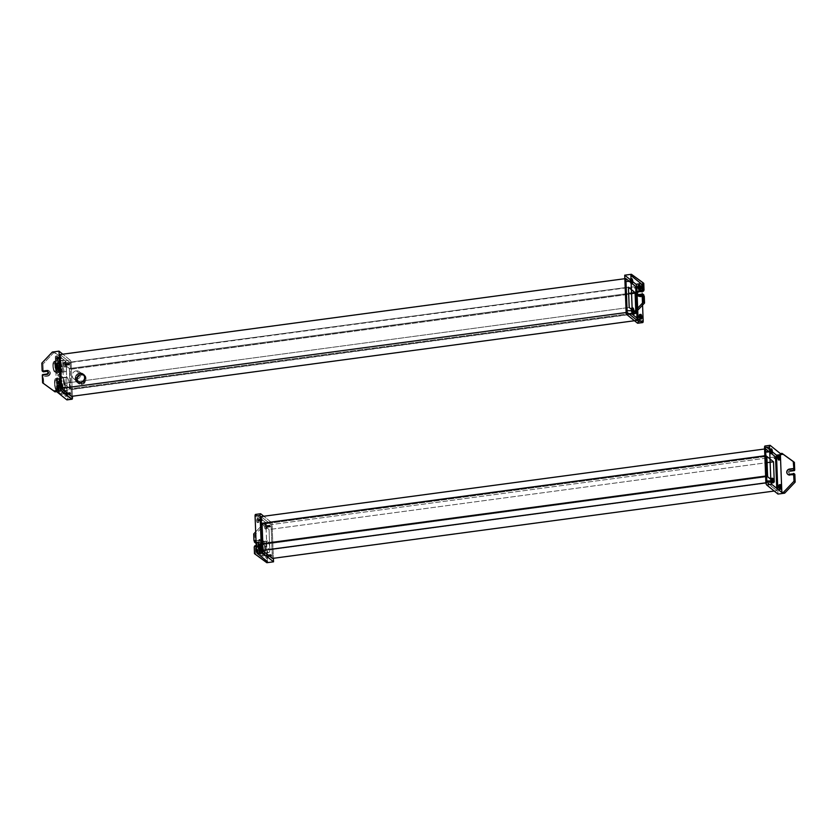 <?xml version="1.0" encoding="UTF-8"?>
<svg xmlns="http://www.w3.org/2000/svg" width="837" height="837" viewBox="0 0 837 837"><rect width="100%" height="100%" fill="white"/><g stroke="black" fill="none" stroke-linecap="round" stroke-linejoin="round"><path stroke-width="0.63" stroke-dasharray="4.18 3.14" d="M265.35 523.826L264.21 522.895L255.683 531.872L264.21 522.895L265.35 523.826L272.035 522.926L263.76 516.251L272.035 522.926L273.396 558.3L272.035 522.926L265.35 523.826L254.866 534.864L265.35 523.826M253.716 533.943L254.866 534.864L255.159 542.47A0.586 0.534 -51.1 0 0 255.159 542.491L254.866 534.864L253.716 533.943M255.756 514.514L265.873 522.675L264.21 522.895L265.873 522.675L255.756 514.514L260.767 513.834L255.756 514.514A2.354 0.711 -97.6 0 0 255.526 514.431M270.958 555.098L271.533 555.559L267.003 555.632L267.411 556.741L267.578 556.092L271.533 555.559L271.366 556.207L271.125 554.45L271.533 555.559L267.578 556.092L267.17 554.983L267.003 555.632L270.958 555.098M263.027 548.706L263.603 549.166L259.072 549.239L259.48 550.348L259.648 549.7L263.603 549.166L263.195 548.057L263.603 549.166L259.648 549.7L259.24 548.591L259.072 549.239L263.027 548.706M261.908 519.4L262.473 519.861L257.953 519.934L258.351 521.032L258.518 520.394L262.473 519.861L262.305 520.509L262.075 518.752L262.473 519.861L258.518 520.394L258.12 519.285L257.953 519.934L261.908 519.4M269.828 525.793L270.403 526.253L265.873 526.327L266.281 527.425L266.448 526.787L270.403 526.253L270.236 526.902L269.995 525.144L270.403 526.253L266.448 526.787L266.051 525.678L265.873 526.327L269.828 525.793M267.369 561.564L265.873 522.675L267.369 561.564M259.072 550.223A2.354 0.711 -97.6 0 1 258.392 551.865A2.354 0.711 -97.6 0 1 257.545 548.988A2.354 0.711 -97.6 0 1 258.214 547.356A2.354 0.711 -97.6 0 1 259.072 550.223L260.129 550.087A2.354 0.711 -97.6 0 1 259.679 551.803A2.354 0.711 -97.6 0 1 258.602 548.852L257.545 548.988A2.354 0.711 82.4 0 0 258.623 551.949A2.354 0.711 82.4 0 0 259.072 550.223A2.354 0.711 82.4 0 0 257.995 547.272A2.354 0.711 82.4 0 0 257.545 548.988L258.602 548.852A2.354 0.711 -97.6 0 1 259.051 547.136A2.354 0.711 -97.6 0 1 260.129 550.087L259.072 550.223M266.993 556.615A2.354 0.711 -97.6 0 1 266.323 558.258A2.354 0.711 -97.6 0 1 265.465 555.391A2.354 0.711 -97.6 0 1 266.145 553.749A2.354 0.711 -97.6 0 1 266.993 556.615L268.049 556.479A2.354 0.711 -97.6 0 1 267.599 558.195A2.354 0.711 -97.6 0 1 266.522 555.245L265.465 555.391A2.354 0.711 82.4 0 0 266.543 558.342A2.354 0.711 82.4 0 0 266.993 556.615A2.354 0.711 82.4 0 0 265.915 553.665A2.354 0.711 82.4 0 0 265.465 555.391L266.522 555.245A2.354 0.711 -97.6 0 1 266.972 553.529A2.354 0.711 -97.6 0 1 268.049 556.479L266.993 556.615M257.942 520.917A2.354 0.711 -97.6 0 1 257.262 522.56A2.354 0.711 -97.6 0 1 256.415 519.683A2.354 0.711 -97.6 0 1 257.095 518.051A2.354 0.711 -97.6 0 1 257.942 520.917L258.999 520.771A2.354 0.711 -97.6 0 1 258.549 522.497A2.354 0.711 -97.6 0 1 257.472 519.547L256.415 519.683A2.354 0.711 82.4 0 0 257.493 522.633A2.354 0.711 82.4 0 0 257.942 520.917A2.354 0.711 82.4 0 0 256.865 517.967A2.354 0.711 82.4 0 0 256.415 519.683L257.472 519.547A2.354 0.711 -97.6 0 1 257.922 517.821A2.354 0.711 -97.6 0 1 258.999 520.771L257.942 520.917M265.873 527.31A2.354 0.711 -97.6 0 1 265.193 528.953A2.354 0.711 -97.6 0 1 264.346 526.075A2.354 0.711 -97.6 0 1 265.015 524.443A2.354 0.711 -97.6 0 1 265.873 527.31L266.93 527.174A2.354 0.711 -97.6 0 1 266.48 528.89A2.354 0.711 -97.6 0 1 265.402 525.939L264.346 526.075A2.354 0.711 82.4 0 0 265.423 529.026A2.354 0.711 82.4 0 0 265.873 527.31A2.354 0.711 82.4 0 0 264.795 524.36A2.354 0.711 82.4 0 0 264.346 526.075L265.402 525.939A2.354 0.711 -97.6 0 1 265.852 524.213A2.354 0.711 -97.6 0 1 266.93 527.174L265.873 527.31M258.602 548.852A2.354 0.711 82.4 0 0 259.449 551.719A2.354 0.711 82.4 0 0 260.129 550.087A2.354 0.711 82.4 0 0 259.271 547.21A2.354 0.711 82.4 0 0 258.602 548.852M259.072 549.239L259.648 549.7L259.072 549.239M265.402 525.939A2.354 0.711 82.4 0 0 266.25 528.806A2.354 0.711 82.4 0 0 266.93 527.174A2.354 0.711 82.4 0 0 266.082 524.297A2.354 0.711 82.4 0 0 265.402 525.939M265.873 526.327L266.448 526.787L265.873 526.327M266.522 555.245A2.354 0.711 82.4 0 0 267.38 558.112A2.354 0.711 82.4 0 0 268.049 556.479A2.354 0.711 82.4 0 0 267.202 553.602A2.354 0.711 82.4 0 0 266.522 555.245M267.003 555.632L267.578 556.092L267.003 555.632M257.472 519.547A2.354 0.711 82.4 0 0 258.319 522.414A2.354 0.711 82.4 0 0 258.999 520.771A2.354 0.711 82.4 0 0 258.152 517.904A2.354 0.711 82.4 0 0 257.472 519.547M257.953 519.934L258.518 520.394L257.953 519.934M259.48 545.86L255.86 546.341A0.586 0.534 -51.1 0 0 255.327 546.979L255.62 554.586L255.327 546.979L254.563 546.362L255.327 546.979A0.586 0.534 128.9 0 1 255.86 546.341L259.48 545.86L258.717 545.243L256.185 545.578L258.717 545.243L259.48 545.86A1.768 1.611 -51.1 0 0 260.527 542.794A1.768 1.611 -51.1 0 0 259.355 542.47A1.768 1.611 128.9 0 1 261.092 543.945A1.768 1.611 128.9 0 1 259.48 545.86M256.101 542.91L259.355 542.47L256.101 542.91M255.097 545.724L255.86 546.341L255.097 545.724M258.591 541.863L259.355 542.47L258.591 541.863A1.768 1.611 128.9 0 1 260.234 543.966A1.768 1.611 128.9 0 1 258.717 545.243A1.768 1.611 -51.1 0 0 260.328 543.328A1.768 1.611 -51.1 0 0 258.591 541.863L256.08 542.198L258.591 541.863M258.382 546.059L258.759 546.362A2.95 2.678 -51.1 0 0 260.506 541.257A2.95 2.678 -51.1 0 0 258.549 540.733L258.162 540.42A2.95 2.678 128.9 0 1 260.893 543.945A2.95 2.678 128.9 0 1 258.382 546.059L256.164 546.352L258.382 546.059A2.95 2.678 -51.1 0 0 258.162 540.42L256.028 541.068L258.549 540.733A2.95 2.678 128.9 0 1 258.759 546.362L254.218 546.906L258.382 546.059M254.396 541.853L255.159 542.47L254.396 541.853M256.017 540.712L258.162 540.42L256.017 540.712M261.521 543.788L259.491 542.156L257.158 542.889L259.292 544.081L261.521 543.788A5.922 1.779 -97.6 0 1 262.598 550.819A5.922 1.779 -97.6 0 1 260.903 553.445A5.922 1.779 -97.6 0 1 258.905 547.848A5.922 1.779 -97.6 0 1 259.491 542.156L261.521 543.788L258.288 543.799L257.273 542.449L259.491 542.156A5.922 1.779 82.4 0 0 258.905 547.848A5.922 1.779 82.4 0 0 260.903 553.445L258.685 553.749A5.922 1.779 -97.6 0 1 256.677 548.141A5.922 1.779 -97.6 0 1 257.273 542.449A5.922 1.779 82.4 0 0 257.158 542.596A5.922 1.779 82.4 0 0 256.697 548.319A5.922 1.779 82.4 0 0 258.654 553.728A5.922 1.779 82.4 0 0 258.685 553.749L258.099 553.257A5.336 1.601 -97.6 0 1 258.078 553.236A5.336 1.601 -97.6 0 1 256.31 548.319A5.336 1.601 82.4 0 0 258.099 553.257A5.336 1.601 82.4 0 0 259.648 550.39A5.336 1.601 82.4 0 0 258.288 543.799A5.336 1.601 -97.6 0 1 259.648 550.39A5.336 1.601 -97.6 0 1 258.099 553.257L258.685 553.749A5.922 1.779 82.4 0 0 260.37 551.123A5.922 1.779 82.4 0 0 259.292 544.081A5.922 1.779 -97.6 0 1 260.401 550.317A5.922 1.779 -97.6 0 1 259.25 553.948A5.922 1.779 -97.6 0 1 258.685 553.749L260.903 553.445A5.922 1.779 82.4 0 0 261.479 553.655A5.922 1.779 82.4 0 0 262.619 550.024A5.922 1.779 82.4 0 0 261.521 543.788M262.368 556.071L263.488 550.045L261.814 541.759L259.02 539.499L257.89 545.525L259.564 553.812L262.368 556.071L264.597 555.778L265.716 549.742L263.488 550.045L262.368 556.071L259.564 553.812L261.793 553.519L264.597 555.778L262.368 556.071M256.195 545.337A5.336 1.601 -97.6 0 1 256.729 543.213A5.336 1.601 -97.6 0 1 257.158 542.889A5.336 1.601 82.4 0 0 256.195 545.337M258.058 552.106A4.122 1.245 -97.6 0 1 256.572 547.084A4.122 1.245 -97.6 0 1 257.754 544.217A4.122 1.245 -97.6 0 1 259.24 549.239A4.122 1.245 -97.6 0 1 258.058 552.106A4.122 1.245 82.4 0 0 258.455 552.242A4.122 1.245 82.4 0 0 259.208 548.622A4.122 1.245 82.4 0 0 257.754 544.217L261.929 543.652A4.122 1.245 -97.6 0 1 263.383 548.057A4.122 1.245 -97.6 0 1 262.63 551.688A4.122 1.245 -97.6 0 1 262.232 551.541L258.058 552.106L262.232 551.541A4.122 1.245 82.4 0 0 263.425 548.674A4.122 1.245 82.4 0 0 261.929 543.652A4.122 1.245 82.4 0 0 260.736 546.184L260.767 546.864A4.122 1.245 82.4 0 0 262.232 551.541A4.122 1.245 -97.6 0 1 260.767 546.864L256.854 547.241A4.122 1.245 -97.6 0 1 256.844 546.843L260.736 546.184A4.122 1.245 -97.6 0 1 261.531 543.516A4.122 1.245 -97.6 0 1 261.929 543.652L257.754 544.217A4.122 1.245 82.4 0 0 257.357 544.071A4.122 1.245 82.4 0 0 256.614 547.701A4.122 1.245 82.4 0 0 258.058 552.106M261.793 553.519L259.564 553.812L257.89 545.525L260.119 545.232L261.793 553.519L260.119 545.232L257.89 545.525L259.02 539.499L261.238 539.195L260.119 545.232L261.238 539.195L259.02 539.499L261.814 541.759L264.042 541.455L261.238 539.195L264.042 541.455L261.814 541.759L263.488 550.045L265.716 549.742L264.042 541.455L265.716 549.742L264.597 555.778L261.793 553.519M262.703 541.821A5.922 1.779 82.4 0 0 260.998 545.933A5.922 1.779 82.4 0 0 263.132 553.152A5.922 1.779 82.4 0 0 264.837 549.03A5.922 1.779 82.4 0 0 262.703 541.821L267.714 541.152A5.922 1.779 82.4 0 0 267.139 540.943A5.922 1.779 82.4 0 0 266.061 546.153A5.922 1.779 82.4 0 0 268.143 552.483L263.132 553.152A5.922 1.779 -97.6 0 1 261.05 546.823A5.922 1.779 -97.6 0 1 262.127 541.623A5.922 1.779 -97.6 0 1 262.703 541.821A5.922 1.779 -97.6 0 1 264.785 548.151A5.922 1.779 -97.6 0 1 263.707 553.351A5.922 1.779 -97.6 0 1 263.132 553.152L268.143 552.483A5.922 1.779 82.4 0 0 268.719 552.682A5.922 1.779 82.4 0 0 269.796 547.482A5.922 1.779 82.4 0 0 267.714 541.152L262.703 541.821M261.102 546.153L258.141 546.09L261.102 546.153M261.542 545.504L258.476 545.776L261.5 545.054M262.201 550.788L259.24 550.715L262.201 550.788M261.981 544.866L258.905 545.138L261.939 544.406M261.175 547.953L258.099 548.225L261.134 547.492M263.08 549.501L260.014 549.763L263.038 549.041M261.688 549.365L258.727 549.302L261.688 549.365M262.127 548.81L259.062 549.082L262.086 548.35M262.054 546.833L259.093 546.77L262.054 546.833M261.615 547.44L258.549 547.712L261.573 546.979M263.017 547.691L259.941 547.963L262.975 547.231M262.64 550.139L259.679 550.076L262.64 550.139M262.494 546.279L259.428 546.551L262.452 545.818M262.567 548.214L259.606 548.141L262.567 548.214M268.143 552.483A5.922 1.779 -97.6 0 1 266.009 545.264A5.922 1.779 -97.6 0 1 267.714 541.152A5.922 1.779 -97.6 0 1 269.849 548.361A5.922 1.779 -97.6 0 1 268.143 552.483M257.064 546.76L257.126 547.45L260.882 546.938L260.82 546.258L257.064 546.76L260.736 546.184L256.844 546.843A4.122 1.245 82.4 0 0 256.854 547.241L260.851 546.927L257.126 547.45L257.064 546.76M774.215 491.037L776.83 490.681L776.746 488.358L776.83 490.681L774.215 491.037M271.083 524.611L272.381 558.436L271.083 524.611L775.533 456.866L271.083 524.611L261.144 516.607L271.083 524.611M269.054 529.528L261.594 523.523L269.054 529.528L767.079 462.641L269.054 529.528L269.828 549.815L269.054 529.528M774.277 482.07L269.828 549.815L774.277 482.07M262.19 543.652L269.828 549.815L262.19 543.652M766.901 482.677L765.918 482.803L766.901 482.677L776.83 490.681L766.87 481.976L766.901 482.677M262.379 543.809L263.174 544.458L262.389 524.161L261.594 523.523L262.389 524.161L766.849 456.416L262.389 524.161L263.174 544.458L262.379 543.809L766.828 476.065L262.379 543.809M767.623 476.703L263.174 544.458L767.623 476.703M769.799 445.472L765.217 446.09L766.859 447.418L765.217 446.09L769.799 445.472M777.981 494.071L777.793 489.206L777.981 494.071M775.983 487.814L775.407 487.28L775.983 487.814M790.662 474.516A1.768 1.611 128.9 0 1 790.526 471.137L789.762 470.52L793.382 470.038L794.146 470.656L793.382 470.038L789.762 470.52L790.526 471.137A1.768 1.611 -51.1 0 0 790.662 474.516L789.898 473.899L790.662 474.516M793.518 473.418L789.898 473.899A1.768 1.611 128.9 0 1 789.762 470.52A1.768 1.611 -51.1 0 0 789.898 473.899L793.518 473.418M789.72 469.4A2.95 2.678 -51.1 0 0 787.795 474.338A2.95 2.678 128.9 0 1 789.72 469.4L789.72 469.4M53.484 352.973L52.344 352.053L53.484 352.973L55.158 352.754L65.286 360.914L70.298 360.245L62.785 354.187L70.298 360.245L65.286 360.914A2.354 0.711 -97.6 0 1 66.133 363.792L71.145 363.112A2.354 0.711 82.4 0 0 70.298 360.245A2.354 0.711 -97.6 0 1 71.145 363.112L66.133 363.792L67.452 398.171L72.463 397.502L67.452 398.171A2.354 0.711 -97.6 0 1 67.201 399.751A2.354 0.711 82.4 0 0 67.452 398.171L66.133 363.792A2.354 0.711 82.4 0 0 65.286 360.914L55.158 352.754L56.654 391.643L55.158 352.754L53.484 352.973L43.001 364.022L53.484 352.973M41.85 363.091L43.001 364.022L41.85 363.091M72.411 396.236L71.145 363.112L72.411 396.236M61.593 357.87L61.017 357.409L61.593 357.87L57.638 358.403L57.24 357.294L57.062 357.943L61.017 357.409L61.185 356.771L61.593 357.87L61.425 358.518L61.017 357.409L57.062 357.943L57.471 359.052L57.638 358.403L61.593 357.87M69.523 364.262L68.948 363.802L69.523 364.262L65.568 364.796L65.16 363.687L64.993 364.336L68.948 363.802L69.115 363.164L69.523 364.262L69.356 364.911L68.948 363.802L64.993 364.336L65.401 365.445L65.568 364.796L69.523 364.262M70.643 393.578L70.078 393.108L70.643 393.578L66.698 394.101L66.29 393.003L66.123 393.641L70.078 393.108L70.245 392.469L70.475 394.217L70.078 393.108L66.123 393.641L66.521 394.75L66.698 394.101L70.643 393.578M62.723 387.186L62.147 386.715L62.723 387.186L58.768 387.709L58.36 386.6L58.192 387.249L62.147 386.715L62.315 386.077L62.545 387.824L62.147 386.715L58.192 387.249L58.6 388.358L58.768 387.709L62.723 387.186M63.455 364.095A2.354 0.711 -97.6 0 1 64.135 362.452A2.354 0.711 -97.6 0 1 64.983 365.33A2.354 0.711 -97.6 0 1 64.313 366.962A2.354 0.711 -97.6 0 1 63.455 364.095L64.522 363.949A2.354 0.711 -97.6 0 1 64.972 362.233A2.354 0.711 -97.6 0 1 66.05 365.183L64.983 365.33A2.354 0.711 82.4 0 0 63.905 362.369A2.354 0.711 82.4 0 0 63.455 364.095A2.354 0.711 82.4 0 0 64.533 367.045A2.354 0.711 82.4 0 0 64.983 365.33L66.05 365.183A2.354 0.711 -97.6 0 1 65.6 366.899A2.354 0.711 -97.6 0 1 64.522 363.949L63.455 364.095M55.535 357.702A2.354 0.711 -97.6 0 1 56.205 356.06A2.354 0.711 -97.6 0 1 57.062 358.927A2.354 0.711 -97.6 0 1 56.382 360.569A2.354 0.711 -97.6 0 1 55.535 357.702L56.592 357.556A2.354 0.711 -97.6 0 1 57.042 355.84A2.354 0.711 -97.6 0 1 58.119 358.791L57.062 358.927A2.354 0.711 82.4 0 0 55.985 355.976A2.354 0.711 82.4 0 0 55.535 357.702A2.354 0.711 82.4 0 0 56.613 360.653A2.354 0.711 82.4 0 0 57.062 358.927L58.119 358.791A2.354 0.711 -97.6 0 1 57.669 360.506A2.354 0.711 -97.6 0 1 56.592 357.556L55.535 357.702M64.585 393.4A2.354 0.711 -97.6 0 1 65.265 391.758A2.354 0.711 -97.6 0 1 66.113 394.635A2.354 0.711 -97.6 0 1 65.432 396.267A2.354 0.711 -97.6 0 1 64.585 393.4L65.642 393.254A2.354 0.711 -97.6 0 1 66.092 391.538A2.354 0.711 -97.6 0 1 67.169 394.489L66.113 394.635A2.354 0.711 82.4 0 0 65.035 391.685A2.354 0.711 82.4 0 0 64.585 393.4A2.354 0.711 82.4 0 0 65.663 396.351A2.354 0.711 82.4 0 0 66.113 394.635L67.169 394.489A2.354 0.711 -97.6 0 1 66.719 396.204A2.354 0.711 -97.6 0 1 65.642 393.254L64.585 393.4M56.654 387.008A2.354 0.711 -97.6 0 1 57.334 385.365A2.354 0.711 -97.6 0 1 58.182 388.242A2.354 0.711 -97.6 0 1 57.512 389.875A2.354 0.711 -97.6 0 1 56.654 387.008L57.711 386.861A2.354 0.711 -97.6 0 1 58.161 385.146A2.354 0.711 -97.6 0 1 59.239 388.096L58.182 388.242A2.354 0.711 82.4 0 0 57.104 385.292A2.354 0.711 82.4 0 0 56.654 387.008A2.354 0.711 82.4 0 0 57.732 389.958A2.354 0.711 82.4 0 0 58.182 388.242L59.239 388.096A2.354 0.711 -97.6 0 1 58.789 389.812A2.354 0.711 -97.6 0 1 57.711 386.861L56.654 387.008M66.05 365.183A2.354 0.711 82.4 0 0 65.192 362.316A2.354 0.711 82.4 0 0 64.522 363.949A2.354 0.711 82.4 0 0 65.37 366.826A2.354 0.711 82.4 0 0 66.05 365.183M65.568 364.796L64.993 364.336L65.568 364.796M59.239 388.096A2.354 0.711 82.4 0 0 58.391 385.229A2.354 0.711 82.4 0 0 57.711 386.861A2.354 0.711 82.4 0 0 58.569 389.739A2.354 0.711 82.4 0 0 59.239 388.096M58.768 387.709L58.192 387.249L58.768 387.709M58.119 358.791A2.354 0.711 82.4 0 0 57.261 355.913A2.354 0.711 82.4 0 0 56.592 357.556A2.354 0.711 82.4 0 0 57.439 360.423A2.354 0.711 82.4 0 0 58.119 358.791M57.638 358.403L57.062 357.943L57.638 358.403M67.169 394.489A2.354 0.711 82.4 0 0 66.322 391.622A2.354 0.711 82.4 0 0 65.642 393.254A2.354 0.711 82.4 0 0 66.489 396.131A2.354 0.711 82.4 0 0 67.169 394.489M66.698 394.101L66.123 393.641L66.698 394.101M47.238 374.704L46.474 374.087L47.238 374.704A1.768 1.611 -51.1 0 0 47.845 371.398A1.768 1.611 128.9 0 1 47.238 374.704L43.618 375.185L47.238 374.704M42.854 374.568L43.618 375.185L42.854 374.568M43.095 371.701A0.586 0.534 128.9 0 1 42.907 371.314L42.143 370.707L42.907 371.314L42.875 370.477L43.545 371.021L47.447 370.498A2.95 2.678 128.9 0 1 47.657 376.137L43.116 376.671L43.754 383.744L43.378 376.357L47.28 375.834A2.95 2.678 -51.1 0 0 47.06 370.195L47.06 370.195A2.95 2.678 128.9 0 1 49.791 373.72A2.95 2.678 128.9 0 1 47.28 375.834L47.657 376.137A2.95 2.678 -51.1 0 0 49.404 371.032A2.95 2.678 -51.1 0 0 47.447 370.498L43.545 371.021L42.875 370.477L42.907 371.314A0.586 0.534 -51.1 0 0 42.907 371.346M43.085 375.823L42.31 375.206L43.085 375.823A0.586 0.534 128.9 0 1 43.618 375.185A0.586 0.534 -51.1 0 0 43.085 375.823L43.116 376.671L43.085 375.823M47.06 370.195L43.168 370.718L47.06 370.195M43.252 370.781L43.001 364.022L43.252 370.781M56.55 370.854L58.569 372.475L55.347 372.496L54.321 371.147L56.55 370.854A5.922 1.779 -97.6 0 1 55.462 363.813A5.922 1.779 -97.6 0 1 57.157 361.186A5.922 1.779 -97.6 0 1 59.155 366.784A5.922 1.779 -97.6 0 1 58.569 372.475L56.55 370.854L54.206 371.576L56.341 372.779L58.569 372.475A5.922 1.779 82.4 0 0 59.155 366.784A5.922 1.779 82.4 0 0 57.157 361.186L54.928 361.479A5.922 1.779 -97.6 0 1 56.926 367.087A5.922 1.779 -97.6 0 1 56.341 372.779A5.922 1.779 82.4 0 0 56.926 367.087A5.922 1.779 82.4 0 0 54.928 361.479L54.395 362.118A5.336 1.601 -97.6 0 1 56.257 367.746A5.336 1.601 -97.6 0 1 55.347 372.496A5.336 1.601 82.4 0 0 56.257 367.746A5.336 1.601 82.4 0 0 54.395 362.118A5.336 1.601 82.4 0 0 52.846 364.995A5.336 1.601 82.4 0 0 54.206 371.576A5.336 1.601 -97.6 0 1 52.909 366.585A5.336 1.601 -97.6 0 1 53.411 362.275A5.336 1.601 -97.6 0 1 54.395 362.118L54.928 361.479A5.922 1.779 82.4 0 0 53.84 361.657A5.922 1.779 82.4 0 0 54.321 371.147A5.922 1.779 -97.6 0 1 53.212 364.911A5.922 1.779 -97.6 0 1 54.353 361.281A5.922 1.779 -97.6 0 1 54.928 361.479L57.157 361.186A5.922 1.779 82.4 0 0 56.581 360.977A5.922 1.779 82.4 0 0 55.441 364.618A5.922 1.779 82.4 0 0 56.55 370.854M55.692 358.56L54.572 364.587L56.246 372.873L59.05 375.133L60.17 369.107L58.496 360.82L55.692 358.56L57.92 358.257L56.801 364.294L54.572 364.587L55.692 358.56L58.496 360.82L60.724 360.517L57.92 358.257L55.692 358.56M54.436 363.279A4.122 1.245 -97.6 0 1 55.922 368.301A4.122 1.245 -97.6 0 1 54.74 371.168A4.122 1.245 -97.6 0 1 53.254 366.146A4.122 1.245 -97.6 0 1 54.436 363.279A4.122 1.245 82.4 0 0 54.039 363.132A4.122 1.245 82.4 0 0 53.286 366.763A4.122 1.245 82.4 0 0 54.74 371.168L58.914 370.603A4.122 1.245 -97.6 0 1 57.46 366.198A4.122 1.245 -97.6 0 1 58.213 362.578A4.122 1.245 -97.6 0 1 58.611 362.714L54.436 363.279L58.611 362.714A4.122 1.245 82.4 0 0 57.429 365.581A4.122 1.245 82.4 0 0 58.914 370.603A4.122 1.245 82.4 0 0 60.107 368.071L60.086 367.401A4.122 1.245 82.4 0 0 58.611 362.714A4.122 1.245 -97.6 0 1 60.086 367.401L56.194 368.06A4.122 1.245 -97.6 0 1 56.205 368.458L60.107 368.071A4.122 1.245 -97.6 0 1 59.312 370.749A4.122 1.245 -97.6 0 1 58.914 370.603L54.74 371.168A4.122 1.245 82.4 0 0 55.137 371.314A4.122 1.245 82.4 0 0 55.891 367.684A4.122 1.245 82.4 0 0 54.436 363.279M60.724 360.517L58.496 360.82L60.17 369.107L62.398 368.814L60.724 360.517L62.398 368.814L60.17 369.107L59.05 375.133L61.279 374.84L62.398 368.814L61.279 374.84L59.05 375.133L56.246 372.873L58.475 372.58L61.279 374.84L58.475 372.58L56.246 372.873L54.572 364.587L56.801 364.294L58.475 372.58L56.801 364.294L57.92 358.257L60.724 360.517M59.814 372.214A5.922 1.779 82.4 0 0 61.519 368.102A5.922 1.779 82.4 0 0 59.385 360.883A5.922 1.779 82.4 0 0 57.68 365.005A5.922 1.779 82.4 0 0 59.814 372.214L64.826 371.544A5.922 1.779 82.4 0 0 65.401 371.743A5.922 1.779 82.4 0 0 66.479 366.543A5.922 1.779 82.4 0 0 64.397 360.213L59.385 360.883A5.922 1.779 -97.6 0 1 61.467 367.213A5.922 1.779 -97.6 0 1 60.39 372.413A5.922 1.779 -97.6 0 1 59.814 372.214A5.922 1.779 -97.6 0 1 57.732 365.884A5.922 1.779 -97.6 0 1 58.81 360.684A5.922 1.779 -97.6 0 1 59.385 360.883L64.397 360.213A5.922 1.779 82.4 0 0 63.821 360.004A5.922 1.779 82.4 0 0 62.744 365.214A5.922 1.779 82.4 0 0 64.826 371.544L59.814 372.214M59.741 368.113L56.696 368.835L59.783 368.562M59.301 368.751L56.403 369.598L59.301 368.751M58.642 363.478L55.587 364.2L58.684 363.938M58.872 369.399L55.817 370.121L58.904 369.849M59.678 366.303L56.77 367.15L59.678 366.303M57.763 364.765L54.719 365.487L57.805 365.225M59.155 364.89L56.257 365.738L59.155 364.89M58.716 365.445L55.671 366.167L58.757 365.905M58.789 367.422L55.891 368.27L58.789 367.422M59.228 366.826L56.184 367.548L59.27 367.276M57.837 366.564L54.928 367.412L57.837 366.564M58.203 364.116L55.294 364.963L58.203 364.116M58.349 367.977L55.305 368.698L58.391 368.437M58.276 366.051L55.232 366.773L58.318 366.512M64.397 360.213A5.922 1.779 -97.6 0 1 66.531 367.422A5.922 1.779 -97.6 0 1 64.826 371.544A5.922 1.779 -97.6 0 1 62.691 364.325A5.922 1.779 -97.6 0 1 64.397 360.213M56.267 368.51L56.205 367.82L60.002 367.328L60.023 368.008L56.267 368.51L60.107 368.071L56.205 368.458A4.122 1.245 82.4 0 0 56.194 368.06L60.086 367.401L56.205 367.82L56.267 368.51M56.885 390.387L61.342 389.791A5.451 1.643 -97.6 0 1 59.427 383.974A5.451 1.643 -97.6 0 1 60.41 379.182A5.451 1.643 -97.6 0 1 60.944 379.37L56.487 379.967A5.451 1.643 82.4 0 0 55.964 379.778A5.451 1.643 82.4 0 0 54.97 384.57A5.451 1.643 82.4 0 0 56.885 390.387A5.451 1.643 -97.6 0 1 54.918 383.754A5.451 1.643 -97.6 0 1 56.487 379.967A5.451 1.643 -97.6 0 1 58.454 386.6A5.451 1.643 -97.6 0 1 56.885 390.387A5.451 1.643 82.4 0 0 57.408 390.576A5.451 1.643 82.4 0 0 58.402 385.794A5.451 1.643 82.4 0 0 56.487 379.967L60.944 379.37A5.451 1.643 82.4 0 0 59.375 383.158A5.451 1.643 82.4 0 0 61.342 389.791A5.451 1.643 82.4 0 0 62.921 386.453L62.88 385.554A5.451 1.643 82.4 0 0 60.944 379.37A5.451 1.643 -97.6 0 1 62.88 385.554L58.716 386.286A5.451 1.643 -97.6 0 1 58.736 386.851L62.921 386.453A5.451 1.643 -97.6 0 1 61.865 389.979A5.451 1.643 -97.6 0 1 61.342 389.791L56.885 390.387M56.937 391.632A6.748 2.03 82.4 0 0 58.872 386.945A6.748 2.03 82.4 0 0 56.435 378.722A6.748 2.03 82.4 0 0 54.499 383.419A6.748 2.03 82.4 0 0 56.937 391.632L59.72 391.256A6.748 2.03 82.4 0 0 60.369 391.486A6.748 2.03 82.4 0 0 61.593 385.564A6.748 2.03 82.4 0 0 59.218 378.355L56.435 378.722A6.748 2.03 -97.6 0 1 58.81 385.93A6.748 2.03 -97.6 0 1 57.586 391.862A6.748 2.03 -97.6 0 1 56.937 391.632A6.748 2.03 -97.6 0 1 54.562 384.424A6.748 2.03 -97.6 0 1 55.786 378.491A6.748 2.03 -97.6 0 1 56.435 378.722L59.218 378.355A6.748 2.03 82.4 0 0 58.569 378.125A6.748 2.03 82.4 0 0 57.345 384.047A6.748 2.03 82.4 0 0 59.72 391.256L56.937 391.632M62.325 387.144L59.134 388.054L62.325 387.144M60.682 386.746L57.355 387.531L60.724 387.228M60.086 385.344L56.906 386.255L60.086 385.344M59.94 381.536L56.759 382.446L59.94 381.536M61.279 388.148L57.952 388.933L61.321 388.63M62.179 383.336L58.988 384.246L62.179 383.336M61.132 384.34L57.952 385.25L61.132 384.34M60.463 381.034L57.282 381.944L60.463 381.034M61.802 387.646L58.475 388.431L61.844 388.127M60.013 383.44L56.686 384.225L60.055 383.932M60.609 384.842L57.429 385.752L60.609 384.842M60.986 380.532L57.805 381.442L60.986 380.532M61.656 383.838L58.475 384.748L61.656 383.838M61.729 385.742L58.548 386.652L61.729 385.742M61.582 381.934L58.255 382.729L61.624 382.425M60.536 382.938L57.209 383.723L60.578 383.43M61.059 382.436L57.879 383.346L61.059 382.436M61.206 386.244L57.879 387.029L61.247 386.736M60.756 377.926L57.554 375.342L56.267 382.227L58.182 391.685L61.383 394.269L62.67 387.385L60.756 377.926L63.256 377.581L60.065 375.007L57.554 375.342L60.756 377.926L62.67 387.385L65.171 387.05L63.256 377.581L60.756 377.926M59.218 378.355A6.748 2.03 -97.6 0 1 61.656 386.568A6.748 2.03 -97.6 0 1 59.72 391.256A6.748 2.03 -97.6 0 1 57.282 383.043A6.748 2.03 -97.6 0 1 59.218 378.355M65.171 387.05L62.67 387.385L61.383 394.269L63.884 393.934L65.171 387.05L63.884 393.934L61.383 394.269L58.182 391.685L60.693 391.35L63.884 393.934L60.693 391.35L58.182 391.685L56.267 382.227L58.778 381.892L60.693 391.35L58.778 381.892L56.267 382.227L57.554 375.342L60.065 375.007L58.778 381.892L60.065 375.007L63.256 377.581L65.171 387.05M62.22 390.921A6.748 2.03 82.4 0 0 64.167 386.234A6.748 2.03 82.4 0 0 61.729 378.01A6.748 2.03 82.4 0 0 59.793 382.708A6.748 2.03 82.4 0 0 62.22 390.921L67.515 390.209A6.748 2.03 82.4 0 0 68.163 390.44A6.748 2.03 82.4 0 0 69.387 384.518A6.748 2.03 82.4 0 0 67.012 377.309L61.729 378.01A6.748 2.03 -97.6 0 1 64.104 385.229A6.748 2.03 -97.6 0 1 62.869 391.151A6.748 2.03 -97.6 0 1 62.22 390.921A6.748 2.03 -97.6 0 1 59.856 383.712A6.748 2.03 -97.6 0 1 61.08 377.78A6.748 2.03 -97.6 0 1 61.729 378.01L67.012 377.309A6.748 2.03 82.4 0 0 66.364 377.068A6.748 2.03 82.4 0 0 65.14 383.001A6.748 2.03 82.4 0 0 67.515 390.209L62.22 390.921M67.012 377.309A6.748 2.03 -97.6 0 1 69.45 385.522A6.748 2.03 -97.6 0 1 67.515 390.209A6.748 2.03 -97.6 0 1 65.077 381.996A6.748 2.03 -97.6 0 1 67.012 377.309M58.674 386.799L58.6 385.888L62.649 385.365L62.691 386.265L58.674 386.799L62.921 386.453L58.736 386.851A5.451 1.643 82.4 0 0 58.716 386.286L62.88 385.554L58.6 385.888L58.674 386.799M71.145 389.603L71.407 396.372L71.145 389.603L636.842 313.634L71.145 389.603L63.497 383.44L71.145 389.603M629.194 307.472L63.497 383.44L629.194 307.472M62.723 363.153L63.497 383.44L62.723 363.153L628.42 287.185L62.723 363.153L70.36 369.316L62.723 363.153M635.879 293.368L70.36 369.316L635.879 293.368M70.099 362.547L70.36 369.316L70.099 362.547L635.796 286.578L70.099 362.547L60.17 354.543L70.099 362.547M70.172 369.159L69.377 368.521L70.151 388.807L70.957 389.446L70.172 369.159L635.869 293.191L70.172 369.159L70.957 389.446L636.654 313.477L70.957 389.446L70.151 388.807L635.848 312.839L70.151 388.807L69.377 368.521L70.172 369.159M628.66 293.41L69.377 368.521L628.66 293.41M635.827 312.222L635.848 312.839L635.827 312.222M642.23 296.288L642 290.293L642.23 296.288M635.764 317.066L636.34 317.526L635.764 317.066M639.531 291.757L638.767 291.14L639.531 291.757A1.768 1.611 -51.1 0 0 638.15 294.457A1.768 1.611 128.9 0 1 639.531 291.757M642.387 290.659L643.151 291.276L642.387 290.659M639.322 291.067A2.95 2.678 -51.1 0 0 637.239 293.505A2.95 2.678 128.9 0 1 639.322 291.067M637.94 295.89A2.95 2.678 -51.1 0 0 640.085 296.58L640.085 296.58A2.95 2.678 128.9 0 1 637.94 295.89M643.465 290.46L642.617 290.575L643.465 290.46M76.23 370.822A4.478 4.07 -51.1 0 0 73.583 378.596A4.478 4.07 -51.1 0 0 76.565 379.391L80.195 382.321A4.478 4.07 128.9 0 1 76.041 376.964A4.478 4.07 128.9 0 1 79.86 373.752L76.23 370.822L79.86 373.752A4.478 4.07 128.9 0 1 84.014 379.109A4.478 4.07 128.9 0 1 80.195 382.321L76.565 379.391A4.478 4.07 -51.1 0 0 79.212 371.618A4.478 4.07 -51.1 0 0 76.23 370.822A4.478 4.07 128.9 0 1 76.565 379.391A4.478 4.07 128.9 0 1 76.23 370.822M84.621 374.986L82.936 375.206L85.416 376.001L84.422 376.127A4.363 3.965 128.9 0 1 84.589 380.636L85.583 380.511L84.589 380.636L83.229 382.99L84.589 380.636A4.363 3.965 -51.1 0 0 84.422 376.127L82.936 375.206A4.363 3.965 -51.1 0 0 81.43 375.122L80.478 374.359A4.363 3.965 128.9 0 1 84.516 379.569A4.363 3.965 128.9 0 1 80.802 382.697A4.363 3.965 -51.1 0 0 80.478 374.359A4.363 3.965 -51.1 0 0 80.802 382.697L81.754 383.472A4.363 3.965 -51.1 0 0 83.229 382.99L84.914 382.76L83.229 382.99A4.363 3.965 128.9 0 1 80.258 383.388L78.573 383.608A5.273 4.792 -51.1 0 0 81.785 384.34L80.216 383.074L81.785 384.34A5.273 4.792 -51.1 0 0 84.914 382.76L85.583 380.511A5.273 4.792 -51.1 0 0 85.416 376.001L84.621 374.986A5.273 4.792 -51.1 0 0 78.27 375.834L79.954 375.604A4.363 3.965 128.9 0 1 82.936 375.206L84.621 374.986L85.416 376.001A5.273 4.792 128.9 0 1 85.583 380.511L84.914 382.76A5.273 4.792 128.9 0 1 78.573 383.608L76.669 381.703A5.273 4.792 128.9 0 1 76.491 377.194L78.27 375.834A5.273 4.792 128.9 0 1 81.398 374.254L79.829 372.988A5.273 4.792 128.9 0 1 80.216 383.074A5.273 4.792 128.9 0 1 79.829 372.988L81.398 374.254A5.273 4.792 128.9 0 1 84.621 374.986L83.334 373.93A5.273 4.792 -51.1 0 0 75.33 376.776A5.273 4.792 -51.1 0 0 80.216 383.074A5.273 4.792 -51.1 0 0 83.334 373.93M79.86 373.752A4.478 4.07 -51.1 0 0 75.79 378.606A4.478 4.07 -51.1 0 0 84.255 377.466A4.478 4.07 -51.1 0 0 79.86 373.752M78.573 383.608L80.258 383.388L77.663 381.567L80.258 383.388A4.363 3.965 -51.1 0 0 81.754 383.472L80.802 382.697A4.363 3.965 128.9 0 1 76.753 377.487A4.363 3.965 128.9 0 1 80.478 374.359L81.43 375.122A4.363 3.965 -51.1 0 0 79.954 375.604L77.485 377.058A4.363 3.965 -51.1 0 0 77.663 381.567L76.669 381.703L78.573 383.608L76.722 382.143M84.422 376.127L83.376 375.133A4.363 3.965 -51.1 0 0 80.478 374.359A4.363 3.965 128.9 0 1 80.802 382.697A4.363 3.965 128.9 0 1 80.478 374.359A4.363 3.965 -51.1 0 0 77.904 381.923A4.363 3.965 -51.1 0 0 80.802 382.697L81.754 383.472A4.363 3.965 -51.1 0 0 81.43 375.122A4.363 3.965 -51.1 0 0 81.754 383.472A4.363 3.965 128.9 0 1 77.715 378.251A4.363 3.965 128.9 0 1 81.43 375.122L80.478 374.359L81.43 375.122A4.363 3.965 128.9 0 1 85.479 380.343A4.363 3.965 128.9 0 1 81.754 383.472L80.802 382.697A4.363 3.965 -51.1 0 0 83.376 375.133L84.328 375.907M77.663 381.567A4.363 3.965 128.9 0 1 77.485 377.058L76.491 377.194A5.273 4.792 -51.1 0 0 76.669 381.703L77.663 381.567M76.491 377.194L79.954 375.604L76.491 377.194M267.411 556.741L271.366 556.207M267.17 554.983L271.125 554.45M266.281 527.425L270.236 526.902M266.051 525.678L269.995 525.144M259.48 550.348L263.435 549.815M259.24 548.591L263.195 548.057M258.351 521.032L262.305 520.509M258.12 519.285L262.075 518.752M258.623 551.949L259.679 551.803M257.995 547.272L259.051 547.136M265.423 529.026L266.48 528.89M264.795 524.36L265.852 524.213M266.543 558.342L267.599 558.195M265.915 553.665L266.972 553.529M257.493 522.633L258.549 522.497M256.865 517.967L257.922 517.821M259.763 542.177L260.527 542.794M258.078 553.236L258.654 553.728M256.729 543.213L257.158 542.596M259.25 553.948L261.479 553.655M258.455 552.242L262.63 551.688M262.127 541.623L267.139 540.943M263.707 553.351L268.719 552.682M261.123 546.163L258.078 546.519L261.06 545.693M262.232 550.788L259.188 551.154L262.169 550.327M261.709 549.375L258.664 549.731L261.646 548.915M262.075 546.843L259.031 547.199L262.012 546.383M262.661 550.15L259.627 550.505L262.598 549.679M262.588 548.214L259.543 548.58L262.525 547.754M257.357 544.071L261.531 543.516M256.907 547.335L260.882 546.938M57.24 357.294L61.185 356.771M57.471 359.052L61.425 358.518M58.36 386.6L62.315 386.077M58.6 388.358L62.545 387.824M65.16 363.687L69.115 363.164M65.401 365.445L69.356 364.911M66.29 393.003L70.245 392.469M66.521 394.75L70.475 394.217M63.905 362.369L64.972 362.233M64.533 367.045L65.6 366.899M57.104 385.292L58.161 385.146M57.732 389.958L58.789 389.812M55.985 355.976L57.042 355.84M56.613 360.653L57.669 360.506M65.035 391.685L66.092 391.538M65.663 396.351L66.719 396.204M48.274 371.638L47.51 371.021M53.84 361.657L53.411 362.275M54.353 361.281L56.581 360.977M54.039 363.132L58.213 362.578M60.39 372.413L65.401 371.743M58.81 360.684L63.821 360.004M59.281 368.74L56.299 369.567L59.343 369.211M59.657 366.292L56.675 367.119L59.72 366.763M59.134 364.88L56.152 365.706L59.197 365.35M58.768 367.412L55.786 368.238L58.831 367.882M57.816 366.564L54.834 367.38L57.879 367.024M58.182 364.116L55.2 364.942L58.245 364.576M55.137 371.314L59.312 370.749M56.257 368.552L56.205 367.82L59.961 367.317M55.964 379.778L60.41 379.182M60.369 391.486L57.586 391.862M58.569 378.125L55.786 378.491M62.294 387.133L59.04 388.023L62.367 387.636M60.065 385.334L56.811 386.223L60.128 385.826M59.919 381.526L56.665 382.425L59.982 382.028M62.147 383.336L58.893 384.225L62.22 383.827M61.111 384.329L57.847 385.219L61.174 384.832M60.442 381.034L57.178 381.923L60.505 381.526M60.588 384.832L57.324 385.721L60.651 385.334M60.965 380.532L57.701 381.421L61.028 381.023M61.624 383.827L58.37 384.727L61.697 384.329M61.697 385.731L58.444 386.621L61.771 386.234M61.038 382.425L57.774 383.325L61.101 382.927M62.869 391.151L68.163 390.44M61.08 377.78L66.364 377.068M57.408 390.576L61.865 389.979M58.789 386.956L58.6 385.888L62.608 385.344M73.583 378.596L77.213 381.515M79.212 371.618L82.842 374.547"/><path stroke-width="1.26" d="M255.683 531.872L253.716 533.943L253.977 540.702L256.017 540.712L254.647 541.257L253.977 540.702L253.716 533.943L255.683 531.872M255.756 514.514A2.354 0.711 82.4 0 0 255.076 516.147L256.394 550.526A2.354 0.711 82.4 0 0 257.241 553.403L267.369 561.564L265.706 561.784L266.846 562.715L254.479 553.665L265.706 561.784L267.369 561.564L257.241 553.403L262.253 552.723L273.532 561.815L266.846 562.715L254.479 553.665L266.846 562.715L273.532 561.815L262.253 552.723L257.241 553.403A2.354 0.711 -97.6 0 1 256.394 550.526L261.406 549.857A2.354 0.711 82.4 0 0 262.253 552.723A2.354 0.711 -97.6 0 1 261.406 549.857L256.394 550.526L255.076 516.147L260.087 515.477L261.406 549.857L260.087 515.477L255.076 516.147A2.354 0.711 -97.6 0 1 255.526 514.431L260.537 513.761A2.354 0.711 82.4 0 0 260.087 515.477A2.354 0.711 -97.6 0 1 260.767 513.834A2.354 0.711 82.4 0 0 260.537 513.761M263.76 516.251L260.767 513.834L263.76 516.251M273.396 558.3L273.532 561.815L273.396 558.3M255.159 542.491A0.586 0.534 -51.1 0 0 255.735 542.962L254.971 542.345L256.08 542.198L254.971 542.345L255.735 542.962A0.586 0.534 128.9 0 1 255.348 542.857L254.584 542.24A0.586 0.534 -51.1 0 0 254.971 542.345A0.586 0.534 128.9 0 1 254.396 541.853A0.586 0.534 -51.1 0 0 254.584 542.24M256.185 545.578L255.097 545.724L256.185 545.578M254.364 541.131L254.396 541.853L254.364 541.131M256.028 541.068L254.364 541.026L256.028 541.068M254.574 546.571L254.563 546.362A0.586 0.534 128.9 0 1 255.097 545.724A0.586 0.534 -51.1 0 0 254.563 546.362L254.574 546.571M254.218 546.906L254.479 553.665L254.218 546.906L256.164 546.352L254.218 546.906M256.31 548.319A5.336 1.601 -97.6 0 1 256.195 545.337A5.336 1.601 82.4 0 0 256.31 548.319M272.381 558.436L774.215 491.037L272.381 558.436L262.441 550.422L262.19 543.652L766.64 475.908L262.19 543.652L262.441 550.422L765.918 482.803L262.441 550.422L272.381 558.436M776.746 488.358L775.533 456.866L765.593 448.862L261.144 516.607L765.593 448.862L765.855 455.621L261.406 523.366L261.144 516.607L261.406 523.366L765.855 455.621L773.503 461.783L767.079 462.641L773.503 461.783L774.277 482.07L766.64 475.908L766.87 481.976L766.64 475.908L774.277 482.07L773.503 461.783L765.855 455.621L765.593 448.862L775.533 456.866L776.746 488.358M261.594 523.523L262.368 543.631L261.594 523.523L766.043 455.778L766.828 476.065L767.623 476.703L766.849 456.416L766.043 455.778L261.594 523.523M766.043 455.778L766.849 456.416L767.623 476.703L766.828 476.065L766.043 455.778M793.654 474.255L793.999 481.212L793.748 474.443L794.093 473.909L794.857 474.527L795.15 482.133L793.999 481.212L783.516 492.25L781.842 492.47L780.346 453.581L781.842 492.47L771.714 484.309A2.354 0.711 -97.6 0 1 770.867 481.432L765.855 482.112L770.867 481.432L769.548 447.052L764.537 447.732L769.548 447.052A2.354 0.711 -97.6 0 1 770.228 445.42L780.346 453.581L782.02 453.361L793.246 461.48L793.915 469.4L793.884 468.553L789.72 469.4L793.884 468.553L793.246 461.48L794.397 462.401L794.69 470.017A0.586 0.534 128.9 0 1 794.146 470.656L790.526 471.137L794.146 470.656A0.586 0.534 -51.1 0 0 794.69 470.017L794.397 462.401L783.17 454.282L776.485 455.182L777.793 489.206L776.485 455.182L766.859 447.418L776.485 455.182L783.17 454.282L782.02 453.361L794.397 462.401L782.02 453.361L780.346 453.581L770.228 445.42A2.354 0.711 82.4 0 0 769.998 445.336A2.354 0.711 82.4 0 0 769.548 447.052L770.867 481.432A2.354 0.711 82.4 0 0 771.714 484.309L766.702 484.979L777.981 494.071L784.656 493.171L783.516 492.25L793.999 481.212L795.15 482.133L784.656 493.171L777.981 494.071L766.702 484.979L771.714 484.309L781.842 492.47L783.516 492.25L784.656 493.171L795.15 482.133L794.857 474.527A0.586 0.534 -51.1 0 0 794.282 474.035L790.662 474.516L794.25 474.035M765.217 446.09A2.354 0.711 82.4 0 0 764.537 447.732L765.855 482.112A2.354 0.711 82.4 0 0 766.702 484.979A2.354 0.711 -97.6 0 1 765.855 482.112L764.537 447.732A2.354 0.711 -97.6 0 1 764.987 446.006L769.998 445.336M774.853 458.509L774.277 458.048L778.808 457.975L774.277 458.048L774.853 458.509M766.922 452.116L766.357 451.656L766.922 452.116L766.357 451.656L770.302 451.122L770.877 451.582L766.922 452.116L770.877 451.582L770.302 451.122L766.357 451.656L766.922 452.116M768.052 481.421L767.477 480.961L772.007 480.888L768.052 481.421M767.675 481.861L767.477 480.961L772.007 480.888L767.477 480.961L767.675 481.861M775.407 487.28L775.972 487.741L775.407 487.28M779.938 487.28L775.481 487.343L779.938 487.28M770.887 450.588A2.354 0.711 82.4 0 0 771.735 453.466A2.354 0.711 82.4 0 0 772.415 451.823A2.354 0.711 82.4 0 0 771.568 448.956A2.354 0.711 82.4 0 0 770.887 450.588A2.354 0.711 -97.6 0 1 771.568 448.956A2.354 0.711 -97.6 0 1 772.415 451.823L771.358 451.97A2.354 0.711 82.4 0 0 770.511 449.092A2.354 0.711 82.4 0 0 769.831 450.735L770.887 450.588L769.831 450.735A2.354 0.711 82.4 0 0 770.678 453.602A2.354 0.711 82.4 0 0 771.358 451.97L772.415 451.823A2.354 0.711 -97.6 0 1 771.735 453.466A2.354 0.711 -97.6 0 1 770.887 450.588M778.818 456.992A2.354 0.711 82.4 0 0 779.665 459.858A2.354 0.711 82.4 0 0 780.346 458.216A2.354 0.711 82.4 0 0 779.488 455.349A2.354 0.711 82.4 0 0 778.818 456.992A2.354 0.711 -97.6 0 1 779.488 455.349A2.354 0.711 -97.6 0 1 780.346 458.216L779.289 458.362A2.354 0.711 82.4 0 0 778.431 455.495A2.354 0.711 82.4 0 0 777.761 457.128L778.818 456.992L777.761 457.128A2.354 0.711 82.4 0 0 778.609 459.994A2.354 0.711 82.4 0 0 779.289 458.362L780.346 458.216A2.354 0.711 -97.6 0 1 779.665 459.858A2.354 0.711 -97.6 0 1 778.818 456.992M772.017 479.904A2.354 0.711 82.4 0 0 772.865 482.771A2.354 0.711 82.4 0 0 773.545 481.129A2.354 0.711 82.4 0 0 772.687 478.262A2.354 0.711 82.4 0 0 772.017 479.904A2.354 0.711 -97.6 0 1 772.687 478.262A2.354 0.711 -97.6 0 1 773.545 481.129L772.478 481.275A2.354 0.711 82.4 0 0 771.63 478.408A2.354 0.711 82.4 0 0 770.95 480.04L772.017 479.904L770.95 480.04A2.354 0.711 82.4 0 0 771.808 482.918A2.354 0.711 82.4 0 0 772.478 481.275L773.545 481.129A2.354 0.711 -97.6 0 1 772.865 482.771A2.354 0.711 -97.6 0 1 772.017 479.904M779.938 486.297A2.354 0.711 82.4 0 0 780.795 489.164A2.354 0.711 82.4 0 0 781.465 487.532A2.354 0.711 82.4 0 0 780.618 484.654A2.354 0.711 82.4 0 0 779.938 486.297A2.354 0.711 -97.6 0 1 780.618 484.654A2.354 0.711 -97.6 0 1 781.465 487.532L780.408 487.668A2.354 0.711 82.4 0 0 779.561 484.801A2.354 0.711 82.4 0 0 778.881 486.433L779.938 486.297L778.881 486.433A2.354 0.711 82.4 0 0 779.739 489.31A2.354 0.711 82.4 0 0 780.408 487.668L781.465 487.532A2.354 0.711 -97.6 0 1 780.795 489.164A2.354 0.711 -97.6 0 1 779.938 486.297M771.358 451.97A2.354 0.711 -97.6 0 1 770.678 453.602A2.354 0.711 -97.6 0 1 769.831 450.735A2.354 0.711 -97.6 0 1 770.511 449.092A2.354 0.711 -97.6 0 1 771.358 451.97M770.877 451.582L770.302 451.122L770.877 451.582M780.408 487.668A2.354 0.711 -97.6 0 1 779.739 489.31A2.354 0.711 -97.6 0 1 778.881 486.433A2.354 0.711 -97.6 0 1 779.561 484.801A2.354 0.711 -97.6 0 1 780.408 487.668M779.289 458.362A2.354 0.711 -97.6 0 1 778.609 459.994A2.354 0.711 -97.6 0 1 777.761 457.128A2.354 0.711 -97.6 0 1 778.431 455.495A2.354 0.711 -97.6 0 1 779.289 458.362M778.808 457.975L778.232 457.515L778.808 457.975M772.478 481.275A2.354 0.711 -97.6 0 1 771.808 482.918A2.354 0.711 -97.6 0 1 770.95 480.04A2.354 0.711 -97.6 0 1 771.63 478.408A2.354 0.711 -97.6 0 1 772.478 481.275M772.007 480.888L771.432 480.428L772.007 480.888M793.905 473.522L794.669 474.14A0.586 0.534 128.9 0 1 794.857 474.527L794.093 473.888A0.586 0.534 -51.1 0 0 793.518 473.418A0.586 0.534 128.9 0 1 794.093 473.909L794.125 474.757L789.553 474.725A2.95 2.678 128.9 0 1 789.343 469.086L793.235 468.563L789.343 469.086A2.95 2.678 -51.1 0 0 789.553 474.725L793.821 474.506M787.795 474.338A2.95 2.678 -51.1 0 0 789.94 475.029A2.95 2.678 128.9 0 1 787.795 474.338M793.455 474.202L789.553 474.725L793.455 474.202M793.915 469.4A0.586 0.534 128.9 0 1 793.382 470.038A0.586 0.534 -51.1 0 0 793.915 469.4L794.69 470.017L793.915 469.4M53.83 390.942L42.603 382.823L53.83 390.942L60.515 390.042L71.783 399.134L66.772 399.804L56.654 391.643L54.98 391.862L42.603 382.823L42.31 375.206A0.586 0.534 128.9 0 1 42.854 374.568L46.474 374.087A1.768 1.611 -51.1 0 0 46.338 370.707L42.718 371.189A0.586 0.534 128.9 0 1 42.143 370.707L41.85 363.091L52.344 352.053L41.85 363.091L42.143 370.707A0.586 0.534 -51.1 0 0 42.718 371.189L46.338 370.707L47.102 371.325L43.482 371.806L42.718 371.189L43.482 371.806L47.102 371.325L46.338 370.707A1.768 1.611 128.9 0 1 47.981 372.821A1.768 1.611 128.9 0 1 46.474 374.087L42.854 374.568A0.586 0.534 -51.1 0 0 42.31 375.206L42.603 382.823L54.98 391.862L56.654 391.643L66.772 399.804L71.783 399.134A2.354 0.711 82.4 0 0 72.013 399.218A2.354 0.711 82.4 0 0 72.463 397.502L72.411 396.236L72.463 397.502A2.354 0.711 -97.6 0 1 71.783 399.134L60.515 390.042L59.019 351.153L52.344 352.053L59.019 351.153L62.785 354.187L59.019 351.153L60.515 390.042L53.83 390.942M47.845 371.398A1.768 1.611 -51.1 0 0 47.102 371.325A1.768 1.611 128.9 0 1 47.845 371.398M42.907 371.346A0.586 0.534 -51.1 0 0 43.482 371.806A0.586 0.534 128.9 0 1 43.095 371.701L42.331 371.084M60.17 354.543L625.867 278.564L627.164 312.389L61.467 388.358L60.17 354.543L61.467 388.358L627.164 312.389L637.103 320.393L71.407 396.372L61.467 388.358L71.407 396.372L637.103 320.393L636.842 313.634L629.194 307.472L628.42 287.185L635.879 293.368L635.796 286.578L625.867 278.564L60.17 354.543M627.164 312.389L625.867 278.564L635.796 286.578L636.057 293.348L628.42 287.185L629.194 307.472L636.842 313.634L637.103 320.393L627.164 312.389M635.074 292.542L628.66 293.41L635.074 292.542L635.827 312.222L635.074 292.542L635.869 293.191L635.074 292.542M636.654 313.477L635.869 293.191L636.654 313.477L635.848 312.839L636.654 313.477M631.401 274.285L643.768 283.335L631.401 274.285L624.716 275.185L635.994 284.277L640.996 283.597L630.878 275.436L632.542 275.216L631.401 274.285L642.628 282.414L642.921 290.02A0.586 0.534 128.9 0 1 642.387 290.659L638.767 291.14A1.768 1.611 -51.1 0 0 637.156 293.055A1.768 1.611 -51.1 0 0 638.893 294.53L642.513 294.038A0.586 0.534 128.9 0 1 643.088 294.53L643.381 302.136L644.532 303.057L634.038 314.105L632.898 313.174L643.381 302.136L632.898 313.174L634.038 314.105L632.364 314.325L642.492 322.486L637.48 323.166L626.212 314.074L632.898 313.174L626.212 314.074L637.48 323.166L642.492 322.486A2.354 0.711 82.4 0 0 642.722 322.569A2.354 0.711 82.4 0 0 643.172 320.853L638.16 321.523A2.354 0.711 -97.6 0 1 637.71 323.239A2.354 0.711 -97.6 0 1 637.48 323.166A2.354 0.711 82.4 0 0 638.16 321.523L643.172 320.853L642.23 296.288L643.172 320.853A2.354 0.711 -97.6 0 1 642.492 322.486L632.364 314.325L630.878 275.436L640.996 283.597L635.994 284.277A2.354 0.711 -97.6 0 1 636.842 287.143L638.16 321.523L636.842 287.143L641.853 286.474L636.842 287.143A2.354 0.711 82.4 0 0 635.994 284.277L624.716 275.185L626.212 314.074L624.716 275.185L631.401 274.285M642 290.293L641.853 286.474A2.354 0.711 82.4 0 0 640.996 283.597A2.354 0.711 -97.6 0 1 641.853 286.474L642 290.293M627.844 310.747L632.364 310.673L627.844 310.747M635.775 317.139L636.34 317.6L635.775 317.139L639.719 316.606L635.775 317.139M636.34 317.526L640.295 317.066L639.719 316.606L640.295 317.066L636.34 317.526M634.645 287.834L639.175 287.761L634.645 287.834M626.714 281.441L631.244 281.368L626.714 281.441M641.833 317.317A2.354 0.711 82.4 0 0 640.985 314.44A2.354 0.711 82.4 0 0 640.305 316.083A2.354 0.711 82.4 0 0 641.152 318.949A2.354 0.711 82.4 0 0 641.833 317.317A2.354 0.711 -97.6 0 1 641.152 318.949A2.354 0.711 -97.6 0 1 640.305 316.083L639.248 316.229A2.354 0.711 82.4 0 0 640.096 319.096A2.354 0.711 82.4 0 0 640.776 317.453L641.833 317.317L640.776 317.453A2.354 0.711 82.4 0 0 639.928 314.586A2.354 0.711 82.4 0 0 639.248 316.229L640.305 316.083A2.354 0.711 -97.6 0 1 640.985 314.44A2.354 0.711 -97.6 0 1 641.833 317.317M633.902 310.925A2.354 0.711 82.4 0 0 633.054 308.047A2.354 0.711 82.4 0 0 632.374 309.69A2.354 0.711 82.4 0 0 633.4 312.64A2.354 0.711 -97.6 0 1 632.374 309.69L631.318 309.826A2.354 0.711 82.4 0 0 632.165 312.703A2.354 0.711 82.4 0 0 632.845 311.061L633.902 310.925A2.354 0.711 -97.6 0 1 633.776 312.253A2.354 0.711 82.4 0 0 633.902 310.925L632.845 311.061A2.354 0.711 82.4 0 0 631.998 308.194A2.354 0.711 82.4 0 0 631.318 309.826L632.374 309.69A2.354 0.711 -97.6 0 1 633.054 308.047A2.354 0.711 -97.6 0 1 633.902 310.925M640.703 288.012A2.354 0.711 82.4 0 0 639.855 285.135A2.354 0.711 82.4 0 0 639.175 286.777A2.354 0.711 82.4 0 0 640.033 289.644A2.354 0.711 82.4 0 0 640.703 288.012A2.354 0.711 -97.6 0 1 640.033 289.644A2.354 0.711 -97.6 0 1 639.175 286.777L638.118 286.913A2.354 0.711 82.4 0 0 638.976 289.79A2.354 0.711 82.4 0 0 639.646 288.148L640.703 288.012L639.646 288.148A2.354 0.711 82.4 0 0 638.798 285.281A2.354 0.711 82.4 0 0 638.118 286.913L639.175 286.777A2.354 0.711 -97.6 0 1 639.855 285.135A2.354 0.711 -97.6 0 1 640.703 288.012M632.782 281.609A2.354 0.711 82.4 0 0 631.925 278.742A2.354 0.711 82.4 0 0 631.255 280.385A2.354 0.711 82.4 0 0 632.102 283.251A2.354 0.711 82.4 0 0 632.782 281.609A2.354 0.711 -97.6 0 1 632.102 283.251A2.354 0.711 -97.6 0 1 631.255 280.385L630.188 280.521A2.354 0.711 82.4 0 0 631.046 283.398A2.354 0.711 82.4 0 0 631.726 281.755L632.782 281.609L631.726 281.755A2.354 0.711 82.4 0 0 630.868 278.888A2.354 0.711 82.4 0 0 630.188 280.521L631.255 280.385A2.354 0.711 -97.6 0 1 631.925 278.742A2.354 0.711 -97.6 0 1 632.782 281.609M639.248 316.229A2.354 0.711 -97.6 0 1 639.928 314.586A2.354 0.711 -97.6 0 1 640.776 317.453A2.354 0.711 -97.6 0 1 640.096 319.096A2.354 0.711 -97.6 0 1 639.248 316.229M639.719 316.606L640.295 317.066L639.719 316.606M630.188 280.521A2.354 0.711 -97.6 0 1 630.868 278.888A2.354 0.711 -97.6 0 1 631.726 281.755A2.354 0.711 -97.6 0 1 631.046 283.398A2.354 0.711 -97.6 0 1 630.188 280.521M630.669 280.908L631.244 281.368L630.669 280.908M631.318 309.826A2.354 0.711 -97.6 0 1 631.998 308.194A2.354 0.711 -97.6 0 1 632.845 311.061A2.354 0.711 -97.6 0 1 632.165 312.703A2.354 0.711 -97.6 0 1 631.318 309.826M631.799 310.213L632.364 310.673L631.799 310.213M638.118 286.913A2.354 0.711 -97.6 0 1 638.798 285.281A2.354 0.711 -97.6 0 1 639.646 288.148A2.354 0.711 -97.6 0 1 638.976 289.79A2.354 0.711 -97.6 0 1 638.118 286.913M638.6 287.3L639.175 287.761L638.6 287.3M642.9 294.143A0.586 0.534 -51.1 0 0 642.513 294.038L643.088 294.509A0.586 0.534 -51.1 0 0 642.9 294.143L643.663 294.76A0.586 0.534 128.9 0 1 643.852 295.147L643.883 295.995L639.698 296.267A2.95 2.678 128.9 0 1 639.478 290.638A2.95 2.678 -51.1 0 0 639.698 296.267L643.883 295.995L643.852 295.147L642.513 294.038L638.893 294.53L639.656 295.137L643.255 294.655L639.656 295.137L638.893 294.53A1.768 1.611 128.9 0 1 637.156 293.055A1.768 1.611 128.9 0 1 638.767 291.14L642.387 290.659A0.586 0.534 -51.1 0 0 642.921 290.02L642.628 282.414L643.768 283.335L644.03 290.094L643.684 290.638L642.921 290.02L643.684 290.638A0.586 0.534 128.9 0 1 643.151 291.276L639.531 291.757L643.151 291.276A0.586 0.534 -51.1 0 0 643.684 290.638L643.768 283.335L632.542 275.216L630.878 275.436L632.364 314.325L634.038 314.105L644.532 303.057L643.381 302.136L643.088 294.53L643.852 295.147A0.586 0.534 -51.1 0 0 643.276 294.655M638.15 294.457A1.768 1.611 -51.1 0 0 639.656 295.137A1.768 1.611 128.9 0 1 638.15 294.457M639.478 290.638L639.866 290.941A2.95 2.678 -51.1 0 0 639.322 291.067A2.95 2.678 128.9 0 1 639.866 290.941L642.9 290.177L639.478 290.638M637.239 293.505A2.95 2.678 -51.1 0 0 637.94 295.89A2.95 2.678 128.9 0 1 637.239 293.505M642.617 290.575L639.866 290.941L642.617 290.575M643.078 290.146L643.653 289.79L643.078 290.146M643.789 295.796L644.532 303.057L644.27 296.298L640.085 296.58L643.967 296.057M72.013 399.218L67.002 399.887M637.71 323.239L642.722 322.569"/></g></svg>
